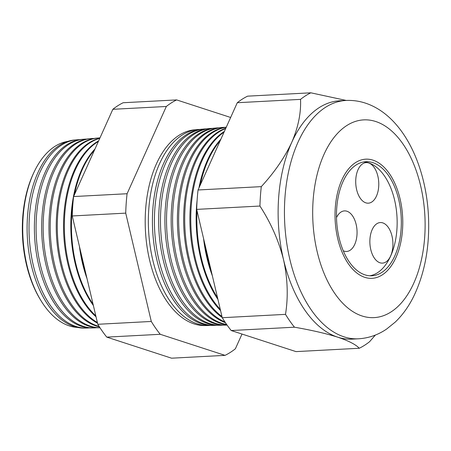 <?xml version="1.0" encoding="UTF-8"?>
<svg xmlns="http://www.w3.org/2000/svg" width="451" height="451" viewBox="0 0 451 451"><rect width="100%" height="100%" fill="white"/><g stroke="black" fill="none" stroke-linecap="round" stroke-linejoin="round"><path stroke-width="0.68" d="M382.786 222.89A20.312 11.5 87 0 0 380.317 222.552A20.312 11.5 87 0 0 369.859 241.268A20.312 11.5 87 0 0 379.996 262.786A20.312 11.5 87 0 0 382.459 263.119A20.312 11.5 87 0 0 392.922 244.403A20.312 11.5 87 0 0 382.786 222.89M343.262 250.784A20.312 11.5 87 0 0 344.136 251.128A20.312 11.5 87 0 0 346.605 251.461A20.312 11.5 87 0 0 357.062 232.744A20.312 11.5 87 0 0 346.926 211.231A20.312 11.5 87 0 0 344.463 210.899A20.312 11.5 87 0 0 336.497 217.585M368.642 162.946A20.312 11.5 87 0 0 366.173 162.614A20.312 11.5 87 0 0 355.715 181.33A20.312 11.5 87 0 0 365.851 202.843A20.312 11.5 87 0 0 368.315 203.175A20.312 11.5 87 0 0 378.778 184.459A20.312 11.5 87 0 0 368.642 162.946M372.825 162.648A57.125 32.337 87 0 0 365.885 161.706A57.125 32.337 87 0 0 336.474 214.343A57.125 32.337 87 0 0 364.977 274.851A57.125 32.337 87 0 0 371.917 275.792A57.125 32.337 87 0 0 401.334 223.155A57.125 32.337 87 0 0 372.825 162.648M369.82 275.786A57.125 32.337 87 0 0 397.151 221.531A57.125 32.337 87 0 0 368.647 162.867A57.125 32.337 87 0 0 363.805 161.932M364.803 277.348A59.662 33.774 87 0 0 372.052 278.329A59.662 33.774 87 0 0 402.771 223.352A59.662 33.774 87 0 0 373 160.156A59.662 33.774 87 0 0 365.75 159.169A59.662 33.774 87 0 0 335.031 214.146A59.662 33.774 87 0 0 364.803 277.348A59.662 33.774 -93 0 1 335.031 214.146A59.662 33.774 -93 0 1 365.75 159.169A59.662 33.774 -93 0 1 373 160.156A59.662 33.774 -93 0 1 402.771 223.352A59.662 33.774 -93 0 1 372.052 278.329A59.662 33.774 -93 0 1 364.803 277.348M67.667 141.411A93.301 52.818 87 0 0 34.135 171.966A93.301 52.818 87 0 0 40.934 300.569A93.301 52.818 87 0 0 69.296 325.881A93.301 52.818 87 0 0 77.504 327.42M86.547 328.057L84.596 328.097A94.203 53.325 -93 0 1 74.111 326.507A94.203 53.325 -93 0 1 27.094 227.569A94.203 53.325 -93 0 1 74.652 139.985L76.597 139.821A94.265 53.365 87 0 0 29.011 227.462A94.265 53.365 87 0 0 76.056 326.468A94.265 53.365 87 0 0 86.547 328.057A94.265 53.365 87 0 0 89.281 327.877M93.757 327.905L92.027 327.945A94.439 53.46 -93 0 1 81.513 326.349A94.439 53.46 -93 0 1 34.383 227.163A94.439 53.46 -93 0 1 82.054 139.359L83.785 139.212A94.496 53.494 87 0 0 36.08 227.067A94.496 53.494 87 0 0 83.243 326.31A94.496 53.494 87 0 0 93.757 327.905A94.496 53.494 87 0 0 96.599 327.714M99.998 327.776L99.457 327.787A94.676 53.596 -93 0 1 88.92 326.186A94.676 53.596 -93 0 1 41.667 226.757A94.676 53.596 -93 0 1 89.461 138.733L90.967 138.604A94.721 53.624 87 0 0 43.149 226.673A94.721 53.624 87 0 0 90.425 326.158A94.721 53.624 87 0 0 99.987 327.759M99.417 326.874A94.913 53.731 -93 0 1 96.322 326.028A94.913 53.731 -93 0 1 48.956 226.346A94.913 53.731 -93 0 1 96.869 138.102L98.155 137.995A94.952 53.754 87 0 0 50.219 226.278A94.952 53.754 87 0 0 97.608 326A94.952 53.754 87 0 0 99.158 326.462M199.956 129.431A98.132 55.552 87 0 0 197.893 129.538A98.132 55.552 87 0 0 148.351 220.776A98.132 55.552 87 0 0 197.329 323.841A98.132 55.552 87 0 0 208.249 325.492A98.132 55.552 87 0 0 210.318 325.385M214.428 325.363L212.393 325.408A98.262 55.625 -93 0 1 201.456 323.75A98.262 55.625 -93 0 1 152.415 220.55A98.262 55.625 -93 0 1 202.02 129.189L204.049 129.014A98.329 55.665 87 0 0 154.411 220.438A98.329 55.665 87 0 0 203.486 323.705A98.329 55.665 87 0 0 214.428 325.363A98.329 55.665 87 0 0 216.593 325.244M220.607 325.233L218.763 325.272A98.465 55.738 -93 0 1 207.804 323.609A98.465 55.738 -93 0 1 158.662 220.195A98.465 55.738 -93 0 1 208.368 128.648L210.205 128.496A98.521 55.772 87 0 0 160.471 220.094A98.521 55.772 87 0 0 209.642 323.57A98.521 55.772 87 0 0 220.607 325.233A98.521 55.772 87 0 0 222.867 325.103M226.791 325.103L225.128 325.137A98.668 55.856 -93 0 1 214.152 323.474A98.668 55.856 -93 0 1 164.908 219.846A98.668 55.856 -93 0 1 214.715 128.112L216.367 127.971A98.718 55.885 87 0 0 166.532 219.755A98.718 55.885 87 0 0 215.803 323.44A98.718 55.885 87 0 0 226.791 325.103A98.718 55.885 87 0 0 227.095 325.098M226.859 324.765A98.87 55.969 -93 0 1 220.494 323.339A98.87 55.969 -93 0 1 171.155 219.496A98.87 55.969 -93 0 1 221.063 127.571L222.523 127.447A98.916 55.997 87 0 0 172.592 219.417A98.916 55.997 87 0 0 221.96 323.305A98.916 55.997 87 0 0 226.661 324.483M208.249 325.492L205.025 325.56A98.03 55.496 -93 0 1 194.116 323.908A98.03 55.496 -93 0 1 145.194 220.951A98.03 55.496 -93 0 1 194.674 129.809L197.893 129.538M358.483 338.797C368.625 338.165 377.994 334.93 386.586 329.083L395.228 322.104C402.478 315.136 408.578 306.686 413.528 296.741C424.904 273.176 429.882 246.195 428.45 215.798C425.789 163.91 402.343 115.197 365.265 103.07C358.934 101.007 352.473 100.145 345.883 100.472A119.329 67.549 -93 0 0 284.44 210.431A119.329 67.549 -93 0 0 343.989 336.824A119.329 67.549 -93 0 0 358.483 338.797L352.163 339.129A119.329 67.549 -93 0 1 337.669 337.162C326.079 333.509 311.675 330.188 294.464 327.195A132.453 74.979 -93 0 1 285.5 314.358C288.324 296.837 287.665 278.594 283.521 259.629C278.808 240.902 270.944 223.036 259.939 206.039A132.453 74.979 -93 0 1 261.292 186.635C274.383 172.451 284.525 157.715 291.718 142.437C298.212 127.351 301.155 113.004 300.529 99.378A132.453 74.979 -93 0 1 310.852 92.81L346.255 100.455M86.626 139.105A94.496 53.494 87 0 0 83.785 139.212M93.926 138.496A94.721 53.624 87 0 0 90.967 138.604M99.981 137.893A94.952 53.754 87 0 0 98.155 137.995M97.551 323.215A95.15 53.861 -93 0 1 56.251 224.356A95.15 53.861 -93 0 1 99.851 138.175M99.761 138.378A95.184 53.883 87 0 0 57.3 224.215A95.184 53.883 87 0 0 97.388 322.504M96.04 316.805A95.381 53.996 -93 0 1 63.546 223.555A95.381 53.996 -93 0 1 98.634 140.887M98.386 141.439A95.409 54.013 87 0 0 64.375 223.504A95.409 54.013 87 0 0 95.809 315.818M93.363 305.457A95.618 54.131 -93 0 1 95.014 148.937M94.462 150.166A95.64 54.143 87 0 0 74.404 194.776M72.91 203.61A95.64 54.143 87 0 0 93.047 304.132M87.049 278.695A95.854 54.261 -93 0 1 79.449 246.494M80.436 250.677A95.866 54.272 87 0 0 86.158 274.924M206.214 128.907A98.329 55.665 87 0 0 204.049 129.014M212.466 128.383A98.521 55.772 87 0 0 210.205 128.496M218.718 127.859A98.718 55.885 87 0 0 216.367 127.971M224.97 127.34A98.916 55.997 87 0 0 222.523 127.447M225.449 322.713A99.073 56.082 -93 0 1 177.401 218.898A99.073 56.082 -93 0 1 226.301 127.148M226.261 127.227A99.113 56.104 87 0 0 178.652 218.419A99.113 56.104 87 0 0 224.964 321.986M222.202 317.498A99.276 56.2 -93 0 1 183.675 215.978A99.276 56.2 -93 0 1 225.833 128.185M225.669 128.552A99.31 56.217 87 0 0 184.741 215.837A99.31 56.217 87 0 0 221.971 316.529M220.573 310.598A99.479 56.313 -93 0 1 189.927 215.268A99.479 56.313 -93 0 1 224.373 131.427M224.051 132.149A99.508 56.33 87 0 0 190.807 215.206A99.508 56.33 87 0 0 220.274 309.341M217.929 299.408A99.677 56.426 -93 0 1 197.11 200.334M198.947 187.977A99.677 56.426 -93 0 1 220.883 139.196M220.218 140.667A99.699 56.443 87 0 0 200.182 185.22M197.008 210.73A99.699 56.443 87 0 0 217.534 297.722M212.353 275.775A99.88 56.544 -93 0 1 203.536 238.404M204.675 243.23A99.896 56.55 87 0 0 211.344 271.479M375.367 335.059L369.583 341.7A132.453 74.979 -93 0 1 359.261 348.262L296.014 351.611L231.211 330.538A132.453 74.979 -93 0 1 222.247 317.707L196.687 209.382A132.453 74.979 -93 0 1 198.045 189.978L237.282 102.721A132.453 74.979 -93 0 1 247.605 96.159L310.852 92.81M237.282 102.721L300.529 99.378M198.045 189.978L261.292 186.635M196.687 209.382L259.939 206.039M222.247 317.707L285.5 314.358M231.211 330.538L294.464 327.195M359.261 348.262C355.839 344.553 348.646 340.849 337.669 337.162A119.329 67.549 -93 0 1 283.521 259.629A119.329 67.549 -93 0 1 291.718 142.437A119.329 67.549 -93 0 1 339.564 100.804L345.883 100.472M225.055 355.36L171.572 358.19L106.769 337.117A132.453 74.979 -93 0 1 97.805 324.286L72.245 215.961A132.453 74.979 -93 0 1 73.598 196.557L112.84 109.3A132.453 74.979 -93 0 1 123.157 102.738L176.645 99.908A132.453 74.979 87 0 0 166.323 106.475L127.086 193.733A132.453 74.979 87 0 0 125.728 213.131L151.288 321.456A132.453 74.979 87 0 0 160.252 334.292L225.055 355.36A132.453 74.979 87 0 0 235.371 348.792L242.007 334.05M79.331 139.714A94.265 53.365 87 0 0 76.597 139.821M40.934 300.569L40.156 299.295A91.39 51.735 -93 0 1 33.498 173.319L34.135 171.966M230.653 117.469L176.645 99.908M106.769 337.117L160.252 334.292M97.805 324.286L151.288 321.456M72.245 215.961L125.728 213.131M73.598 196.557L127.086 193.733M112.84 109.3L166.323 106.475M362.102 315.993A99.017 56.054 87 0 0 424.707 236.893A99.017 56.054 87 0 0 375.7 121.505A99.017 56.054 87 0 0 313.095 200.605A99.017 56.054 87 0 0 362.102 315.993"/></g></svg>
